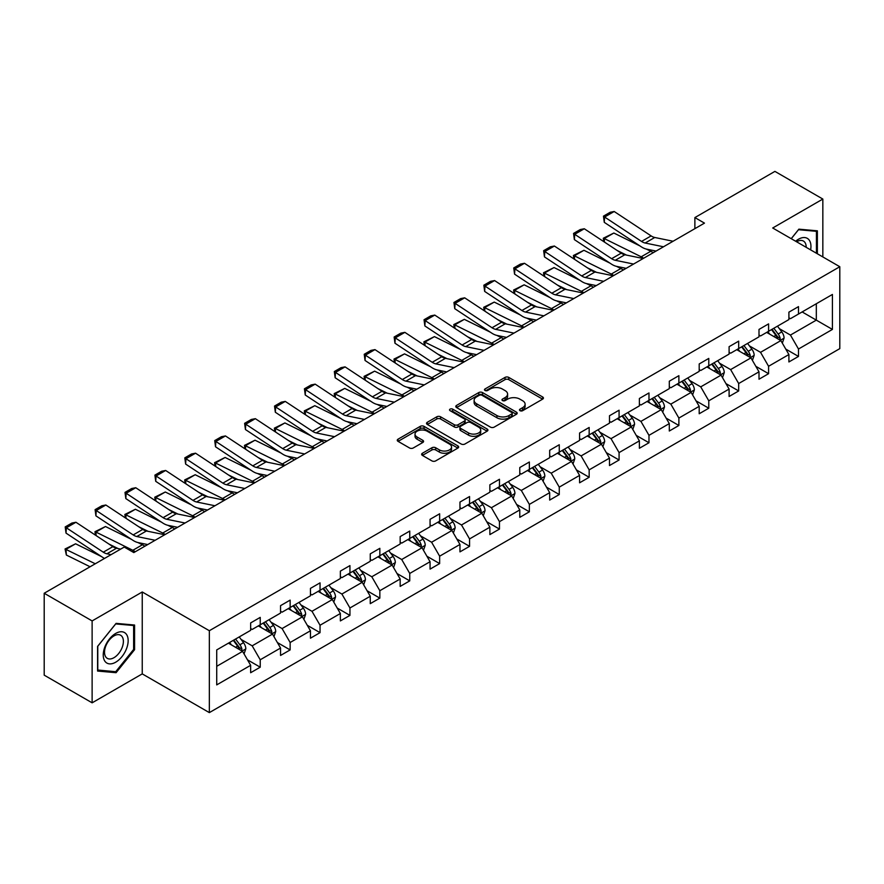 <?xml version="1.0" encoding="UTF-8"?>
<svg xmlns="http://www.w3.org/2000/svg" width="884" height="884" viewBox="0 0 884 884"><rect width="100%" height="100%" fill="white"/><g stroke="black" fill="none" stroke-linecap="round" stroke-linejoin="round"><path stroke-width="1.33" d="M520.024 410.684A1.867 1.072 0 0 0 522.654 410.684L542.643 399.137A2.663 1.536 0 0 0 543.428 398.054A2.663 1.536 0 0 0 542.643 396.971L508.775 377.413A2.663 1.536 0 0 0 505.018 377.413L485.029 388.96A1.867 1.072 0 0 0 484.476 389.722A1.867 1.072 0 0 0 485.029 390.474A1.867 1.072 0 0 0 487.659 390.474L490.244 388.982A8.52 4.917 0 0 1 502.289 388.982L505.107 390.618A8.52 4.917 0 0 1 507.604 394.087A8.52 4.917 0 0 1 505.107 397.568L502.521 399.06A1.867 1.072 0 0 0 501.979 399.822A1.867 1.072 0 0 0 502.521 400.585A1.867 1.072 0 0 0 505.162 400.585L507.748 399.093A8.52 4.917 0 0 1 519.792 399.093L522.61 400.717A8.52 4.917 0 0 1 525.107 404.198A8.52 4.917 0 0 1 522.61 407.668L520.024 409.159A1.867 1.072 0 0 0 519.483 409.922A1.867 1.072 0 0 0 520.024 410.684L520.024 409.159M422.419 453.238A2.663 1.536 0 0 0 421.635 454.332A2.663 1.536 0 0 0 422.419 455.415L431.922 460.896A2.663 1.536 0 0 0 435.679 460.896L457.89 448.077A2.663 1.536 0 0 0 458.663 446.995A2.663 1.536 0 0 0 457.89 445.912L424.022 426.353A2.663 1.536 0 0 0 420.254 426.353L398.054 439.171A2.663 1.536 0 0 0 397.27 440.254A2.663 1.536 0 0 0 398.054 441.348L409.524 447.967A2.663 1.536 0 0 0 413.292 447.967L422.795 442.486A2.663 1.536 0 0 0 423.569 441.403A2.663 1.536 0 0 0 422.795 440.309L417.104 437.027A7.116 4.111 0 0 1 415.016 434.121A7.116 4.111 0 0 1 419.414 430.32A7.116 4.111 0 0 1 427.171 431.215L449.47 444.088A7.116 4.111 0 0 1 451.547 446.995A7.116 4.111 0 0 1 447.16 450.796A7.116 4.111 0 0 1 439.403 449.901L435.679 447.757A2.663 1.536 0 0 0 431.922 447.757L422.419 453.238L422.419 455.415L431.922 449.967L431.922 447.757M142.247 591.982L92.124 620.922L44.2 593.252L44.2 675.155L92.124 702.824L142.247 673.884L209.342 712.614L209.342 630.723L142.247 591.982L142.247 673.884M822.838 256.935L822.838 199.055L772.704 227.995L839.8 266.725L209.342 630.723M822.838 199.055L774.914 171.385L694.879 217.586L694.879 228.658M44.2 593.252L124.235 547.052L133.815 552.588L704.471 223.122L694.879 217.586M490.432 427.116A2.663 1.536 0 0 0 494.2 427.116L516.4 414.298A2.663 1.536 0 0 0 517.184 413.215A2.663 1.536 0 0 0 516.4 412.121L482.531 392.573A2.663 1.536 0 0 0 478.774 392.573L456.564 405.391A2.663 1.536 0 0 0 455.79 406.474A2.663 1.536 0 0 0 456.564 407.557L490.432 427.116M450.818 411.082A1.867 1.072 0 0 1 452.707 411.347L452.707 409.137L487.139 429.016A2.663 1.536 0 0 1 487.924 430.099A2.663 1.536 0 0 1 487.139 431.193L464.94 444.011A2.663 1.536 0 0 1 461.183 444.011L427.315 424.453L427.315 422.276A2.663 1.536 0 0 0 426.53 423.37A2.663 1.536 0 0 0 427.315 424.453M427.315 422.276L436.807 416.795A2.663 1.536 0 0 1 440.575 416.795L454.31 424.729A2.663 1.536 0 0 0 458.078 424.729L464.376 421.082A2.663 1.536 0 0 0 465.161 419.999A2.663 1.536 0 0 0 464.376 418.917L450.078 410.662A1.867 1.072 0 0 1 449.536 409.9A1.867 1.072 0 0 1 450.685 408.905A1.867 1.072 0 0 1 452.707 409.137M92.124 620.922L92.124 702.824M216.724 649.917L250.647 630.336L250.647 622.922L260.228 617.386L260.228 624.8L280.548 613.065L280.548 605.65L290.14 600.114L290.14 607.529L310.45 595.805L310.45 588.39L320.041 582.854L320.041 590.269L340.362 578.534L340.362 571.119L349.942 565.594L349.942 573.009L370.263 561.274L370.263 553.859L379.844 548.323L379.844 555.738L400.165 544.014L400.165 536.599L409.745 531.063L409.745 538.478L430.066 526.742L430.066 519.328L439.646 513.792L439.646 521.206L459.967 509.482L459.967 502.068L469.559 496.532L469.559 503.946L489.869 492.211L489.869 484.797L499.46 479.272L499.46 486.686L519.781 474.951L519.781 467.537L529.361 462.001L529.361 469.415L549.682 457.691L549.682 450.276L559.263 444.74L559.263 452.155L579.584 440.42L579.584 433.005L589.164 427.469L589.164 434.884L609.485 423.16L609.485 415.745L619.076 410.209L619.076 417.624L639.386 405.889L639.386 398.474L648.978 392.949L648.978 400.364L669.298 388.628L669.298 381.214L678.879 375.678L678.879 383.092L699.2 371.368L699.2 363.954L708.78 358.418L708.78 365.832L729.101 354.097L729.101 346.683L738.681 341.147L738.681 348.561L759.002 336.837L759.002 329.423L768.583 323.887L768.583 331.301L788.904 319.566L788.904 312.151L798.495 306.626L798.495 314.041L832.419 294.449L832.419 329.423L798.495 349.014L798.495 356.429L788.904 361.954L788.904 354.539L768.583 366.274L768.583 373.689L759.002 379.225L759.002 371.81L738.681 383.534L738.681 390.949L729.101 396.485L729.101 389.071L708.78 400.806L708.78 408.22L699.2 413.756L699.2 406.342L678.879 418.066L678.879 425.48L669.298 431.016L669.298 423.602L648.978 435.337L648.978 442.751L639.386 448.276L639.386 440.862L619.076 452.597L619.076 460.012L609.485 465.548L609.485 458.133L589.164 469.857L589.164 477.272L579.584 482.808L579.584 475.393L559.263 487.128L559.263 494.543L549.682 500.079L549.682 492.664L529.361 504.388L529.361 511.803L519.781 517.339L519.781 509.924L499.46 521.659L499.46 529.074L489.869 534.599L489.869 527.184L469.559 538.92L469.559 546.334L459.967 551.87L459.967 544.456L439.646 556.18L439.646 563.594L430.066 569.13L430.066 561.716L409.745 573.451L409.745 580.865L400.165 586.401L400.165 578.987L379.844 590.711L379.844 598.125L370.263 603.661L370.263 596.247L349.942 607.982L349.942 615.397L340.362 620.922L340.362 613.507L320.041 625.242L320.041 632.657L310.45 638.193L310.45 630.778L290.14 642.502L290.14 649.917L280.548 655.453L280.548 648.038L260.228 659.773L260.228 667.188L250.647 672.724L250.647 665.309L216.724 684.89L216.724 649.917M209.342 712.614L839.8 348.627L839.8 266.725M258.316 625.905L272.504 634.093L252.183 645.828L241.089 639.419M252.183 645.828L260.228 659.773M272.504 634.093L280.548 648.038M250.647 628.557L252.183 629.452L260.228 624.8M288.217 608.645L302.405 616.833L282.084 628.557L270.99 622.159M282.084 628.557L290.14 642.502M302.405 616.833L310.45 630.778M280.548 611.297L282.084 612.181L290.14 607.529M318.118 591.374L332.307 599.562L311.986 611.297L300.892 604.888M311.986 611.297L320.041 625.242M332.307 599.562L340.362 613.507M310.45 594.037L311.986 594.921L320.041 590.269M348.02 574.114L362.208 582.302L341.887 594.037L330.793 587.628M341.887 594.037L349.942 607.982M362.208 582.302L370.263 596.247M340.362 576.766L341.887 577.65L349.942 573.009M377.932 556.843L392.109 565.042L371.799 576.766L360.694 570.368M371.799 576.766L379.844 590.711M392.109 565.042L400.165 578.987M370.263 559.506L371.799 560.39L379.844 555.738M407.833 539.583L422.022 547.771L401.701 559.506L390.606 553.097M401.701 559.506L409.745 573.451M422.022 547.771L430.066 561.716M400.165 542.235L401.701 543.13L409.745 538.478M437.735 522.322L451.923 530.51L431.602 542.235L420.508 535.837M431.602 542.235L439.646 556.18M451.923 530.51L459.967 544.456M430.066 524.974L431.602 525.858L439.646 521.206M467.636 505.051L481.824 513.239L461.503 524.974L450.409 518.565M461.503 524.974L469.559 538.92M481.824 513.239L489.869 527.184M459.967 507.714L461.503 508.598L469.559 503.946M497.537 487.791L511.726 495.979L491.405 507.714L480.31 501.305M491.405 507.714L499.46 521.659M511.726 495.979L519.781 509.924M489.869 490.443L491.405 491.327L499.46 486.686M527.45 470.52L541.627 478.719L521.306 490.443L510.212 484.045M521.306 490.443L529.361 504.388M541.627 478.719L549.682 492.664M519.781 473.183L521.306 474.067L529.361 469.415M557.351 453.26L571.528 461.448L551.218 473.183L540.124 466.774M551.218 473.183L559.263 487.128M571.528 461.448L579.584 475.393M549.682 455.912L551.218 456.807L559.263 452.155M587.252 436L601.44 444.188L581.12 455.912L570.025 449.514M581.12 455.912L589.164 469.857M601.44 444.188L609.485 458.133M579.584 438.652L581.12 439.536L589.164 434.884M617.154 418.729L631.342 426.917L611.021 438.652L599.927 432.243M611.021 438.652L619.076 452.597M631.342 426.917L639.386 440.862M609.485 421.392L611.021 422.276L619.076 417.624M647.055 401.469L661.243 409.657L640.922 421.392L629.828 414.983M640.922 421.392L648.978 435.337M661.243 409.657L669.298 423.602M639.386 404.121L640.922 405.005L648.978 400.364M676.956 384.197L691.144 392.397L670.823 404.121L659.729 397.723M670.823 404.121L678.879 418.066M691.144 392.397L699.2 406.342M669.298 386.861L670.823 387.744L678.879 383.092M706.869 366.937L721.046 375.125L700.736 386.861L689.63 380.452M700.736 386.861L708.78 400.806M721.046 375.125L729.101 389.071M699.2 369.589L700.736 370.484L708.78 365.832M736.77 349.677L750.958 357.865L730.637 369.589L719.543 363.191M730.637 369.589L738.681 383.534M750.958 357.865L759.002 371.81M729.101 352.329L730.637 353.213L738.681 348.561M766.671 332.406L780.859 340.594L760.538 352.329L749.444 345.92M760.538 352.329L768.583 366.274M780.859 340.594L788.904 354.539M759.002 335.069L760.538 335.953L768.583 331.301M802.131 311.93L816.319 320.13L790.44 335.069L779.345 328.66M790.44 335.069L798.495 349.014M832.419 329.423L816.319 320.13L816.319 303.742L832.419 294.449M788.904 317.798L790.44 318.682L798.495 314.041M216.724 666.304L242.592 651.364L228.415 643.165M242.592 651.364L250.647 665.309M785.743 349.069L798.495 356.429M755.842 366.33L768.583 373.689M725.941 383.59L738.681 390.949M696.039 400.861L708.78 408.22M666.127 418.121L678.879 425.48M636.226 435.392L648.978 442.751M606.325 452.652L619.076 460.012M576.423 469.912L589.164 477.272M546.522 487.183L559.263 494.543M516.61 504.444L529.361 511.803M486.708 521.715L499.46 529.074M456.807 538.975L469.559 546.334M426.906 556.235L439.646 563.594M397.004 573.506L409.745 580.865M367.103 590.766L379.844 598.125M337.191 608.037L349.942 615.397M307.289 625.297L320.041 632.657M277.388 642.558L290.14 649.917M247.487 659.829L260.228 667.188M817.369 253.774L817.369 230.823L798.871 229.166L791.224 238.68M134.578 649.696L134.578 625.032L116.08 623.375L97.583 646.392L97.583 671.055L116.08 672.702L134.578 649.696L133.628 649.143M520.764 410.949L522.61 409.889A8.52 4.917 0 0 0 525.107 406.408L525.107 404.198M507.604 394.087L507.604 396.308A8.52 4.917 0 0 1 505.107 399.778L503.272 400.85M542.61 399.159L508.775 379.634A2.663 1.536 0 0 0 505.018 379.634L485.769 390.739M516.366 414.32L482.531 394.783A2.663 1.536 0 0 0 478.774 394.783L456.608 407.579L456.564 405.391M511.692 413.966A1.867 1.072 0 0 0 512.245 413.215A1.867 1.072 0 0 0 511.692 412.452L481.968 395.281A1.867 1.072 0 0 0 479.338 395.281L476.609 396.861A8.52 4.917 0 0 0 474.111 400.341A8.52 4.917 0 0 0 476.609 403.811L496.93 415.546A8.52 4.917 0 0 0 508.974 415.546L511.692 413.966L511.692 416.187A1.867 1.072 0 0 0 512.245 415.425L512.245 413.215M474.111 400.341L474.111 402.552A8.52 4.917 0 0 0 476.609 406.032L476.609 403.811M511.692 416.187L508.974 417.756A8.52 4.917 0 0 1 496.93 417.756L476.609 406.032M427.348 424.475L436.807 419.005L436.807 416.795M465.161 419.999L465.161 422.209A2.663 1.536 0 0 1 464.376 423.303L458.078 426.939A2.663 1.536 0 0 1 454.31 426.939L440.575 419.005A2.663 1.536 0 0 0 436.807 419.005M452.707 411.347L487.106 431.204M468.564 432.95A7.116 4.111 0 0 0 476.321 433.845A7.116 4.111 0 0 0 480.719 430.044A7.116 4.111 0 0 0 478.631 427.138L470.774 422.607A2.663 1.536 0 0 0 467.006 422.607L460.708 426.243A2.663 1.536 0 0 0 459.923 427.337A2.663 1.536 0 0 0 460.708 428.42L468.564 432.95L468.564 435.171A7.116 4.111 0 0 0 476.321 436.055A7.116 4.111 0 0 0 480.719 432.265L480.719 430.044M459.923 427.337L459.923 429.547A2.663 1.536 0 0 0 460.708 430.63L460.708 428.42M468.564 435.171L460.708 430.63M451.547 446.995L451.547 449.205A7.116 4.111 0 0 1 447.16 453.006A7.116 4.111 0 0 1 439.403 452.111L435.679 449.967A2.663 1.536 0 0 0 431.922 449.967M415.016 434.121L415.016 436.331A7.116 4.111 0 0 0 417.104 439.238L417.104 437.027M422.795 440.309L422.795 442.486L417.104 439.238M457.846 448.1L424.022 428.563A2.663 1.536 0 0 0 420.254 428.563L398.087 441.37M114.124 671.575L116.08 672.702M782.318 343.125L784.075 338.031A7.183 4.144 -120 0 0 781.788 331.909L777.478 326.174M603.816 241.663L603.319 238.227L613.85 233.033L639.872 245.885M646.337 249.067L650.779 251.266A20.332 11.735 60 0 1 653.221 252.713M769.765 334.196L767.898 331.699M613.85 233.033L604.269 238.558L641.187 256.802A20.332 11.735 60 0 1 643.629 258.25M603.319 238.227L604.269 238.558L604.479 242.105M626.502 255.089L617.143 250.47M779.798 339.986L780.196 338.34A7.183 4.144 -120 0 0 778.141 334.019L773.843 328.273M772.041 329.312L776.771 335.633A3.658 2.111 60 0 1 777.434 336.749L780.196 338.34M771.533 329.599L775.843 335.345A7.183 4.144 60 0 1 777.633 338.738M663.486 246.78L645.165 243.023A13.558 7.823 60 0 1 641.541 241.431L604.612 217.033L604.269 222.348L641.187 246.746A20.332 11.735 -120 0 0 646.635 249.133L656.061 251.067M673.078 241.244L654.757 237.487A13.558 7.823 60 0 1 651.121 235.895L614.192 211.497L604.612 217.033L603.463 216.149L610.17 212.282L614.192 211.497M604.269 222.348L603.463 216.149M752.406 360.385L754.174 355.291A7.183 4.144 -120 0 0 751.875 349.18L747.577 343.434M573.904 258.924L573.418 255.487L583.948 250.294L609.971 263.145M616.435 266.338L620.866 268.526A20.332 11.735 60 0 1 623.319 269.974M739.853 351.456L737.996 348.97M583.948 250.294L574.368 255.83L611.286 274.062A20.332 11.735 60 0 1 613.728 275.51M573.418 255.487L574.368 255.83L574.578 259.366M596.601 272.36L587.241 267.742M749.897 357.247L750.295 355.6A7.183 4.144 -120 0 0 748.24 351.279L743.93 345.534M742.129 346.572L746.87 352.893A3.658 2.111 60 0 1 747.533 354.009L750.295 355.6M741.632 346.859L745.941 352.606A7.183 4.144 60 0 1 747.731 355.998M722.504 377.656L724.272 372.562A7.183 4.144 -120 0 0 721.974 366.44L717.675 360.694M544.003 276.184L543.516 272.747L554.047 267.554L580.07 280.416M586.534 283.598L590.965 285.797A20.332 11.735 60 0 1 593.407 287.245M709.951 368.727L708.084 366.23M554.047 267.554L544.456 273.09L581.385 291.322A20.332 11.735 60 0 1 583.827 292.77M543.516 272.747L544.456 273.09L544.677 276.626M566.699 289.62L557.34 285.002M719.985 374.518L720.394 372.871A7.183 4.144 -120 0 0 718.338 368.551L714.029 362.805M712.228 363.843L716.968 370.164A3.658 2.111 60 0 1 717.631 371.269L720.394 372.871M711.731 364.131L716.029 369.877A7.183 4.144 60 0 1 717.819 373.269M633.585 264.051L615.264 260.283A13.558 7.823 60 0 1 611.629 258.692L574.711 234.293L574.368 239.608L611.286 264.018A20.332 11.735 -120 0 0 616.734 266.404L626.159 268.338M643.176 258.515L624.844 254.758A13.558 7.823 60 0 1 621.22 253.167L584.291 228.757L574.711 234.293L573.561 233.42L580.269 229.542L584.291 228.757M574.368 239.608L573.561 233.42M603.684 281.311L585.363 277.554A13.558 7.823 60 0 1 581.727 275.963L544.809 251.553L544.456 256.879L581.385 281.278A20.332 11.735 -120 0 0 586.832 283.665L596.258 285.598M613.264 275.775L594.943 272.018A13.558 7.823 60 0 1 591.319 270.427L554.39 246.028L544.809 251.553L543.649 250.68L550.367 246.813L554.39 246.028M544.456 256.879L543.649 250.68M810.628 249.885A17.625 10.177 120 0 0 795.655 241.244M806.175 247.31A13.337 7.702 120 0 0 803.412 241.045A13.337 7.702 120 0 0 796.606 241.785M791.268 238.702L798.495 229.718L816.418 231.321L816.418 253.222M815.225 230.636L816.418 231.321M126.489 648.779A17.625 10.177 120 0 0 121.926 631.762A17.625 10.177 120 0 0 104.909 646.856A17.625 10.177 120 0 0 109.472 663.873A17.625 10.177 120 0 0 126.489 648.779M122.125 647.541A13.337 7.702 120 0 0 120.622 635.253A13.337 7.702 120 0 0 105.782 646.082A13.337 7.702 120 0 0 107.284 658.359A13.337 7.702 120 0 0 122.125 647.541M97.781 670.116L97.781 646.215L115.705 623.916L133.628 625.518L133.628 649.42L115.705 671.718L97.583 670.006M132.434 624.833L133.628 625.518M692.603 394.916L694.371 389.822A7.183 4.144 -120 0 0 692.073 383.711L687.774 377.965M514.101 293.455L513.615 290.018L524.146 284.825L550.168 297.676M556.622 300.869L561.064 303.057A20.332 11.735 60 0 1 563.506 304.505M680.05 385.988L678.183 383.49M524.146 284.825L514.554 290.361L551.483 308.593A20.332 11.735 60 0 1 553.925 310.041M513.615 290.018L514.554 290.361L514.775 293.897M536.798 306.892L527.439 302.262M690.084 391.778L690.492 390.131A7.183 4.144 -120 0 0 688.426 385.811L684.128 380.065M682.326 381.103L687.067 387.424A3.658 2.111 60 0 1 687.73 388.54L690.492 390.131M681.829 381.391L686.128 387.137A7.183 4.144 60 0 1 687.918 390.529M573.782 298.571L555.461 294.814A13.558 7.823 60 0 1 551.826 293.223L514.908 268.824L514.554 274.139L551.483 298.549A20.332 11.735 -120 0 0 556.931 300.936L566.346 302.869M583.363 293.046L565.042 289.278A13.558 7.823 60 0 1 561.406 287.687L524.488 263.288L514.908 268.824L513.748 267.951L520.455 264.073L524.488 263.288M514.554 274.139L513.748 267.951M662.702 412.176L664.459 407.093A7.183 4.144 -120 0 0 662.171 400.971L657.862 395.225M484.2 310.715L483.714 307.278L494.233 302.085L520.267 314.936M526.72 318.129L531.162 320.317A20.332 11.735 60 0 1 533.604 321.765M650.149 403.248L648.281 400.761M494.233 302.085L484.653 307.621L521.582 325.853A20.332 11.735 60 0 1 524.024 327.301M483.714 307.278L484.653 307.621L484.863 311.157M506.897 324.152L497.537 319.533M660.182 409.049L660.58 407.391A7.183 4.144 -120 0 0 658.525 403.071L654.226 397.325M652.425 398.364L657.166 404.695A3.658 2.111 60 0 1 657.829 405.8L660.58 407.391M651.928 398.662L656.226 404.408A7.183 4.144 60 0 1 658.016 407.8M543.881 315.842L525.56 312.085A13.558 7.823 60 0 1 521.925 310.494L484.996 286.084L484.653 291.411L521.582 315.809A20.332 11.735 -120 0 0 527.03 318.196L536.444 320.13M553.461 310.306L535.14 306.549A13.558 7.823 60 0 1 531.505 304.958L494.587 280.56L484.996 286.084L483.846 285.212L490.554 281.333L494.587 280.56M484.653 291.411L483.846 285.212M632.8 429.447L634.557 424.353A7.183 4.144 -120 0 0 632.27 418.231L627.96 412.497M454.299 327.986L453.801 324.55L464.332 319.356L490.355 332.207M496.819 335.39L501.261 337.589A20.332 11.735 60 0 1 503.703 339.036M620.248 420.519L618.38 418.022M464.332 319.356L454.752 324.881L491.67 343.125A20.332 11.735 60 0 1 494.123 344.572M453.801 324.55L454.752 324.881L454.962 328.428M476.984 341.412L467.636 336.793M630.281 426.309L630.679 424.663A7.183 4.144 -120 0 0 628.623 420.342L624.325 414.596M622.524 415.635L627.253 421.955A3.658 2.111 60 0 1 627.927 423.071L630.679 424.663M622.016 415.922L626.325 421.668A7.183 4.144 60 0 1 628.115 425.06M513.969 333.102L495.648 329.345A13.558 7.823 60 0 1 492.023 327.754L455.094 303.356L454.752 308.671L491.67 333.069A20.332 11.735 -120 0 0 497.117 335.456L506.543 337.39M523.56 327.566L505.239 323.809A13.558 7.823 60 0 1 501.604 322.218L464.686 297.82L455.094 303.356L453.945 302.472L460.652 298.604L464.686 297.82M454.752 308.671L453.945 302.472M602.888 446.707L604.656 441.613A7.183 4.144 -120 0 0 602.369 435.503L598.059 429.757M424.397 345.246L423.9 341.81L434.431 336.616L460.453 349.467M466.918 352.661L471.36 354.849A20.332 11.735 60 0 1 473.802 356.296M590.346 437.779L588.479 435.293M434.431 336.616L424.85 342.152L461.768 360.385A20.332 11.735 60 0 1 464.211 361.832M423.9 341.81L424.85 342.152L425.06 345.688M447.083 358.683L437.724 354.064M600.38 443.569L600.777 441.923A7.183 4.144 -120 0 0 598.722 437.602L594.413 431.856M592.623 432.895L597.352 439.215A3.658 2.111 60 0 1 598.015 440.331L600.777 441.923M592.114 433.182L596.424 438.928A7.183 4.144 60 0 1 598.214 442.32M484.067 350.373L465.746 346.605A13.558 7.823 60 0 1 462.111 345.014L425.193 320.616L424.85 325.931L461.768 350.34A20.332 11.735 -120 0 0 467.216 352.727L476.642 354.661M493.659 344.837L475.338 341.08A13.558 7.823 60 0 1 471.702 339.489L434.773 315.08L425.193 320.616L424.044 319.743L430.751 315.864L434.773 315.08M424.85 325.931L424.044 319.743M572.987 463.978L574.755 458.884A7.183 4.144 -120 0 0 572.456 452.763L568.158 447.017M394.485 362.506L393.999 359.07L404.529 353.876L430.552 366.738M437.016 369.921L441.447 372.12A20.332 11.735 60 0 1 443.901 373.567M560.434 455.05L558.577 452.553M404.529 353.876L394.949 359.412L431.867 377.645A20.332 11.735 60 0 1 434.309 379.092M393.999 359.07L394.949 359.412L395.159 362.948M417.182 375.943L407.822 371.324M570.467 460.84L570.876 459.194A7.183 4.144 -120 0 0 568.821 454.873L564.511 449.127M562.71 450.166L567.451 456.487A3.658 2.111 60 0 1 568.114 457.592L570.876 459.194M562.213 450.453L566.522 456.199A7.183 4.144 60 0 1 568.313 459.592M454.166 367.633L435.845 363.877A13.558 7.823 60 0 1 432.21 362.285L395.292 337.876L394.949 343.202L431.867 367.6A20.332 11.735 -120 0 0 437.315 369.987L446.74 371.921M463.746 362.097L445.425 358.34A13.558 7.823 60 0 1 441.801 356.749L404.872 332.351L395.292 337.876L394.142 337.003L400.85 333.135L404.872 332.351M394.949 343.202L394.142 337.003M543.085 481.239L544.853 476.144A7.183 4.144 -120 0 0 542.555 470.034L538.257 464.288M364.584 379.777L364.097 376.341L374.628 371.147L400.651 383.999M407.115 387.192L411.546 389.38A20.332 11.735 60 0 1 413.988 390.827M530.533 472.31L528.665 469.813M374.628 371.147L365.037 376.683L401.966 394.916A20.332 11.735 60 0 1 404.408 396.363M364.097 376.341L365.037 376.683L365.258 380.219M387.28 393.214L377.921 388.584M540.566 478.1L540.975 476.454A7.183 4.144 -120 0 0 538.92 472.133L534.61 466.387M532.809 467.426L537.549 473.747A3.658 2.111 60 0 1 538.212 474.863L540.975 476.454M532.312 467.713L536.61 473.459A7.183 4.144 60 0 1 538.4 476.852M424.265 384.894L405.944 381.137A13.558 7.823 60 0 1 402.308 379.545L365.39 355.147L365.037 360.462L401.966 384.872A20.332 11.735 -120 0 0 407.413 387.258L416.828 389.192M433.845 379.369L415.524 375.601A13.558 7.823 60 0 1 411.889 374.009L374.971 349.611L365.39 355.147L364.23 354.274L370.948 350.396L374.971 349.611M365.037 360.462L364.23 354.274M513.184 498.499L514.941 493.416A7.183 4.144 -120 0 0 512.654 487.294L508.355 481.548M334.682 397.038L334.196 393.601L344.727 388.407L370.75 401.259M377.203 404.452L381.645 406.64A20.332 11.735 60 0 1 384.087 408.088M500.631 489.57L498.764 487.084M344.727 388.407L335.135 393.944L372.065 412.176A20.332 11.735 60 0 1 374.507 413.624M334.196 393.601L335.135 393.944L335.356 397.48M357.379 410.474L348.02 405.855M510.665 495.372L511.062 493.714A7.183 4.144 -120 0 0 509.007 489.393L504.709 483.647M502.908 484.686L507.648 491.018A3.658 2.111 60 0 1 508.311 492.123L511.062 493.714M502.41 484.984L506.709 490.731A7.183 4.144 60 0 1 508.499 494.112M483.283 515.77L485.04 510.676A7.183 4.144 -120 0 0 482.752 504.554L478.443 498.819M304.781 414.309L304.295 410.872L314.814 405.679L340.837 418.53M347.302 421.712L351.744 423.911A20.332 11.735 60 0 1 354.186 425.359M470.73 506.841L468.863 504.344M314.814 405.679L305.234 411.204L342.152 429.447A20.332 11.735 60 0 1 344.605 430.895M304.295 410.872L305.234 411.204L305.444 414.751M327.478 427.734L318.118 423.116M480.763 512.632L481.161 510.985A7.183 4.144 -120 0 0 479.106 506.665L474.807 500.919M473.006 501.957L477.736 508.278A3.658 2.111 60 0 1 478.41 509.394L481.161 510.985M472.509 502.245L476.808 507.991A7.183 4.144 60 0 1 478.598 511.383M453.382 533.03L455.138 527.936A7.183 4.144 -120 0 0 452.851 521.825L448.542 516.079M274.88 431.569L274.383 428.132L284.913 422.939L310.936 435.79M317.4 438.983L321.842 441.171A20.332 11.735 60 0 1 324.284 442.619M440.829 524.101L438.961 521.615M284.913 422.939L275.333 428.475L312.251 446.707A20.332 11.735 60 0 1 314.693 448.155M274.383 428.132L275.333 428.475L275.543 432.011M297.565 445.006L288.206 440.387M450.862 529.892L451.26 528.245A7.183 4.144 -120 0 0 449.205 523.925L444.906 518.179M443.105 519.217L447.834 525.538A3.658 2.111 60 0 1 448.497 526.654L451.26 528.245M442.597 519.505L446.906 525.251A7.183 4.144 60 0 1 448.696 528.643M423.469 550.301L425.237 545.207A7.183 4.144 -120 0 0 422.939 539.085L418.64 533.339M244.967 448.829L244.481 445.392L255.012 440.199L281.035 453.061M287.499 456.243L291.93 458.442A20.332 11.735 60 0 1 294.383 459.89M410.916 541.373L409.06 538.875M255.012 440.199L245.432 445.735L282.35 463.967A20.332 11.735 60 0 1 284.792 465.415M244.481 445.392L245.432 445.735L245.642 449.271M267.664 462.266L258.305 457.647M420.961 547.163L421.359 545.516A7.183 4.144 -120 0 0 419.303 541.196L414.994 535.45M413.204 536.489L417.933 542.809A3.658 2.111 60 0 1 418.596 543.914L421.359 545.516M412.695 536.776L417.005 542.522A7.183 4.144 60 0 1 418.795 545.914M393.568 567.561L395.336 562.467A7.183 4.144 -120 0 0 393.037 556.356L388.739 550.61M215.066 466.1L214.58 462.663L225.111 457.47L251.133 470.321M257.598 473.515L262.029 475.702A20.332 11.735 60 0 1 264.471 477.15M381.015 558.633L379.148 556.135M225.111 457.47L215.519 463.006L252.448 481.239A20.332 11.735 60 0 1 254.89 482.686M214.58 462.663L215.519 463.006L215.74 466.542M237.763 479.537L228.403 474.907M391.048 564.423L391.457 562.777A7.183 4.144 -120 0 0 389.402 558.456L385.092 552.71M383.291 553.749L388.032 560.069A3.658 2.111 60 0 1 388.695 561.185L391.457 562.777M382.794 554.036L387.093 559.782A7.183 4.144 60 0 1 388.883 563.174M363.667 584.821L365.435 579.738A7.183 4.144 -120 0 0 363.136 573.617L358.838 567.871M185.165 483.36L184.679 479.924L195.209 474.73L221.232 487.581M227.696 490.775L232.127 492.963A20.332 11.735 60 0 1 234.569 494.41M351.114 575.893L349.246 573.407M195.209 474.73L185.618 480.266L222.547 498.499A20.332 11.735 60 0 1 224.989 499.946M184.679 479.924L185.618 480.266L185.839 483.802M207.862 496.797L198.502 492.178M361.147 581.694L361.556 580.037A7.183 4.144 -120 0 0 359.49 575.716L355.191 569.97M353.39 571.009L358.131 577.34A3.658 2.111 60 0 1 358.793 578.445L361.556 580.037M352.893 571.307L357.191 577.042A7.183 4.144 60 0 1 358.981 580.434M333.765 602.092L335.522 596.998A7.183 4.144 -120 0 0 333.235 590.877L328.925 585.142M155.264 500.631L154.777 497.195L165.297 492.001L191.331 504.852M197.784 508.035L202.226 510.234A20.332 11.735 60 0 1 204.668 511.681M321.212 593.164L319.345 590.667M165.297 492.001L155.717 497.526L192.646 515.77A20.332 11.735 60 0 1 195.088 517.217M154.777 497.195L155.717 497.526L155.927 501.073M177.96 514.057L168.601 509.438M331.246 598.954L331.644 597.308A7.183 4.144 -120 0 0 329.588 592.987L325.29 587.241M323.489 588.28L328.229 594.601A3.658 2.111 60 0 1 328.892 595.717L331.644 597.308M322.992 588.567L327.29 594.313A7.183 4.144 60 0 1 329.08 597.706M303.864 619.352L305.621 614.258A7.183 4.144 -120 0 0 303.334 608.148L299.024 602.402M125.362 517.891L124.865 514.455L135.396 509.261L161.418 522.112M167.883 525.306L172.325 527.494A20.332 11.735 60 0 1 174.767 528.941M291.311 610.424L289.444 607.938M135.396 509.261L125.815 514.797L162.733 533.03A20.332 11.735 60 0 1 165.186 534.477M124.865 514.455L125.815 514.797L126.025 518.333M148.048 531.328L138.7 526.709M301.345 616.214L301.742 614.568A7.183 4.144 -120 0 0 299.687 610.247L295.389 604.501M293.587 605.54L298.317 611.861A3.658 2.111 60 0 1 298.991 612.977L301.742 614.568M293.079 605.827L297.389 611.573A7.183 4.144 60 0 1 299.179 614.966M273.952 636.624L275.72 631.53A7.183 4.144 -120 0 0 273.432 625.408L269.123 619.662M95.461 535.152L94.964 531.715L105.494 526.521L131.517 539.384M137.981 542.566L142.423 544.765A20.332 11.735 60 0 1 144.865 546.213M261.41 627.695L259.542 625.198M105.494 526.521L95.914 532.058L132.832 550.29A20.332 11.735 60 0 1 135.274 551.738M94.964 531.715L95.914 532.058L96.124 535.593M118.147 548.588L108.787 543.969M271.443 633.485L271.841 631.839A7.183 4.144 -120 0 0 269.786 627.518L265.476 621.772M263.686 622.811L268.416 629.132A3.658 2.111 60 0 1 269.079 630.237L271.841 631.839M263.178 623.098L267.487 628.844A7.183 4.144 60 0 1 269.277 632.237M244.05 653.884L245.818 648.79A7.183 4.144 -120 0 0 243.52 642.679L239.221 636.933M75.593 543.793L66.013 549.329L66.355 555.042L65.062 548.986L75.593 543.793L101.616 556.644M231.498 644.955L229.641 642.458M65.062 548.986L95.262 563.771M90.091 566.766L66.355 555.042M241.531 650.746L241.94 649.099A7.183 4.144 -120 0 0 239.884 644.779L235.575 639.033M233.774 640.071L238.514 646.392A3.658 2.111 60 0 1 239.177 647.508L241.94 649.099M233.277 640.359L237.586 646.105A7.183 4.144 60 0 1 239.376 649.497M394.363 402.165L376.043 398.408A13.558 7.823 60 0 1 372.407 396.817L335.478 372.407L335.135 377.733L372.065 402.132A20.332 11.735 -120 0 0 377.512 404.518L386.927 406.452M403.944 396.629L385.623 392.872A13.558 7.823 60 0 1 381.987 391.281L345.069 366.871L335.478 372.407L334.329 371.534L341.036 367.656L345.069 366.871M335.135 377.733L334.329 371.534M364.462 419.425L346.13 415.668A13.558 7.823 60 0 1 342.506 414.077L305.577 389.678L305.234 394.993L342.152 419.392A20.332 11.735 -120 0 0 347.611 421.779L357.026 423.712M374.043 413.889L355.722 410.132A13.558 7.823 60 0 1 352.086 408.541L315.168 384.142L305.577 389.678L304.428 388.794L311.135 384.927L315.168 384.142M305.234 394.993L304.428 388.794M334.55 436.685L316.229 432.928A13.558 7.823 60 0 1 312.604 431.337L275.675 406.938L275.333 412.253L312.251 436.663A20.332 11.735 -120 0 0 317.699 439.05L327.124 440.983M344.141 431.16L325.82 427.403A13.558 7.823 60 0 1 322.185 425.812L285.256 401.402L275.675 406.938L274.526 406.065L281.234 402.187L285.256 401.402M275.333 412.253L274.526 406.065M304.648 453.956L286.328 450.199A13.558 7.823 60 0 1 282.692 448.608L245.774 424.198L245.432 429.525L282.35 453.923A20.332 11.735 -120 0 0 287.797 456.31L297.223 458.243M314.24 448.42L295.908 444.663A13.558 7.823 60 0 1 292.284 443.072L255.354 418.673L245.774 424.198L244.625 423.326L251.332 419.458L255.354 418.673M245.432 429.525L244.625 423.326M274.747 471.216L256.426 467.459A13.558 7.823 60 0 1 252.791 465.868L215.873 441.47L215.519 446.785L252.448 471.194A20.332 11.735 -120 0 0 257.896 473.581L267.322 475.515M284.328 465.691L266.007 461.923A13.558 7.823 60 0 1 262.382 460.332L225.453 435.934L215.873 441.47L214.724 440.597L221.431 436.718L225.453 435.934M215.519 446.785L214.724 440.597M244.846 488.487L226.525 484.73A13.558 7.823 60 0 1 222.89 483.139L185.972 458.73L185.618 464.056L222.547 488.454A20.332 11.735 -120 0 0 227.995 490.841L237.409 492.775M254.426 482.951L236.105 479.194A13.558 7.823 60 0 1 232.47 477.603L195.552 453.194L185.972 458.73L184.811 457.857L191.519 453.978L195.552 453.194M185.618 464.056L184.811 457.857M214.945 505.747L196.624 501.99A13.558 7.823 60 0 1 192.988 500.399L156.059 476.001L155.717 481.316L192.646 505.714A20.332 11.735 -120 0 0 198.093 508.101L207.508 510.035M224.525 500.211L206.204 496.454A13.558 7.823 60 0 1 202.569 494.863L165.651 470.465L156.059 476.001L154.91 475.117L161.617 471.249L165.651 470.465M155.717 481.316L154.91 475.117M185.032 523.008L166.711 519.251A13.558 7.823 60 0 1 163.087 517.659L126.158 493.261L125.815 498.576L162.733 522.985A20.332 11.735 -120 0 0 168.181 525.372L177.607 527.306M194.624 517.483L176.303 513.726A13.558 7.823 60 0 1 172.667 512.134L135.749 487.725L126.158 493.261L125.009 492.388L131.716 488.509L135.749 487.725M125.815 498.576L125.009 492.388M155.131 540.279L136.81 536.522A13.558 7.823 60 0 1 133.175 534.931L96.257 510.521L95.914 515.847L132.832 540.246A20.332 11.735 -120 0 0 138.28 542.632L147.705 544.566M164.722 534.743L146.401 530.986A13.558 7.823 60 0 1 142.766 529.394L105.837 504.996L96.257 510.521L95.107 509.648L101.815 505.781L105.837 504.996M95.914 515.847L95.107 509.648M111.086 554.644L106.909 553.782A13.558 7.823 60 0 1 103.273 552.191L66.355 527.792L66.013 533.107L102.931 557.517A20.332 11.735 -120 0 0 104.5 558.445M120.666 549.108L116.489 548.246A13.558 7.823 60 0 1 112.865 546.655L75.936 522.256L66.355 527.792L65.206 526.919L71.913 523.041L75.936 522.256M134.81 552.014L131.705 551.373M66.013 533.107L65.206 526.919M522.61 409.889L522.61 407.668M502.521 400.585L502.521 399.06M505.107 399.778L505.107 397.568M485.029 390.474L485.029 388.96M505.018 379.634L505.018 377.413M508.775 379.634L508.775 377.413M542.643 399.137L542.643 396.971M478.774 394.783L478.774 392.573M482.531 394.783L482.531 392.573M516.4 414.298L516.4 412.121M496.93 417.756L496.93 415.546M508.974 417.756L508.974 415.546M440.575 419.005L440.575 416.795M454.31 426.939L454.31 424.729M458.078 426.939L458.078 424.729M464.376 423.303L464.376 421.082M487.139 431.193L487.139 429.016M435.679 449.967L435.679 447.757M439.403 452.111L439.403 449.901M398.054 441.348L398.054 439.171M420.254 428.563L420.254 426.353M424.022 428.563L424.022 426.353M457.89 448.077L457.89 445.912M780.34 340.296L784.031 338.174M778.141 334.019L781.788 331.909M773.798 336.528L775.843 335.345M650.779 251.266L641.187 256.802M645.165 243.023L654.757 237.487M641.541 241.431L651.121 235.895M750.439 357.567L754.129 355.434M748.24 351.279L751.875 349.18M743.897 353.788L745.941 352.606M620.866 268.526L611.286 274.062M720.537 374.827L724.217 372.694M718.338 368.551L721.974 366.44M713.996 371.048L716.029 369.877M590.965 285.797L581.385 291.322M615.264 260.283L624.844 254.758M611.629 258.692L621.22 253.167M585.363 277.554L594.943 272.018M581.727 275.963L591.319 270.427M690.625 392.098L694.316 389.966M688.426 385.811L692.073 383.711M684.083 388.319L686.128 387.137M561.064 303.057L551.483 308.593M555.461 294.814L565.042 289.278M551.826 293.223L561.406 287.687M660.724 409.358L664.414 407.226M658.525 403.071L662.171 400.971M654.182 405.579L656.226 404.408M531.162 320.317L521.582 325.853M525.56 312.085L535.14 306.549M521.925 310.494L531.505 304.958M630.822 426.618L634.513 424.497M628.623 420.342L632.27 418.231M624.281 422.85L626.325 421.668M501.261 337.589L491.67 343.125M495.648 329.345L505.239 323.809M492.023 327.754L501.604 322.218M600.921 443.89L604.612 441.757M598.722 437.602L602.369 435.503M594.38 440.11L596.424 438.928M471.36 354.849L461.768 360.385M465.746 346.605L475.338 341.08M462.111 345.014L471.702 339.489M571.02 461.15L574.711 459.017M568.821 454.873L572.456 452.763M564.478 457.371L566.522 456.199M441.447 372.12L431.867 377.645M435.845 363.877L445.425 358.34M432.21 362.285L441.801 356.749M541.107 478.421L544.798 476.288M538.92 472.133L542.555 470.034M534.577 474.642L536.61 473.459M411.546 389.38L401.966 394.916M405.944 381.137L415.524 375.601M402.308 379.545L411.889 374.009M511.206 495.681L514.897 493.548M509.007 489.393L512.654 487.294M504.665 491.902L506.709 490.731M381.645 406.64L372.065 412.176M481.305 512.941L484.996 510.819M479.106 506.665L482.752 504.554M474.763 509.173L476.808 507.991M351.744 423.911L342.152 429.447M451.404 530.212L455.094 528.079M449.205 523.925L452.851 521.825M444.862 526.433L446.906 525.251M321.842 441.171L312.251 446.707M421.502 547.472L425.193 545.34M419.303 541.196L422.939 539.085M414.961 543.693L417.005 542.522M291.93 458.442L282.35 463.967M391.601 564.743L395.281 562.611M389.402 558.456L393.037 556.356M385.059 560.964L387.093 559.782M262.029 475.702L252.448 481.239M361.689 582.004L365.379 579.871M359.49 575.716L363.136 573.617M355.147 578.224L357.191 577.042M232.127 492.963L222.547 498.499M331.787 599.264L335.478 597.142M329.588 592.987L333.235 590.877M325.246 595.496L327.29 594.313M202.226 510.234L192.646 515.77M301.886 616.535L305.577 614.402M299.687 610.247L303.334 608.148M295.344 612.756L297.389 611.573M172.325 527.494L162.733 533.03M271.985 633.795L275.675 631.662M269.786 627.518L273.432 625.408M265.443 630.016L267.487 628.844M142.423 544.765L132.832 550.29M242.083 651.066L245.774 648.933M239.884 644.779L243.52 642.679M235.542 647.287L237.586 646.105M376.043 398.408L385.623 392.872M372.407 396.817L381.987 391.281M346.13 415.668L355.722 410.132M342.506 414.077L352.086 408.541M316.229 432.928L325.82 427.403M312.604 431.337L322.185 425.812M286.328 450.199L295.908 444.663M282.692 448.608L292.284 443.072M256.426 467.459L266.007 461.923M252.791 465.868L262.382 460.332M226.525 484.73L236.105 479.194M222.89 483.139L232.47 477.603M196.624 501.99L206.204 496.454M192.988 500.399L202.569 494.863M166.711 519.251L176.303 513.726M163.087 517.659L172.667 512.134M136.81 536.522L146.401 530.986M133.175 534.931L142.766 529.394M106.909 553.782L116.489 548.246M103.273 552.191L112.865 546.655"/></g></svg>
